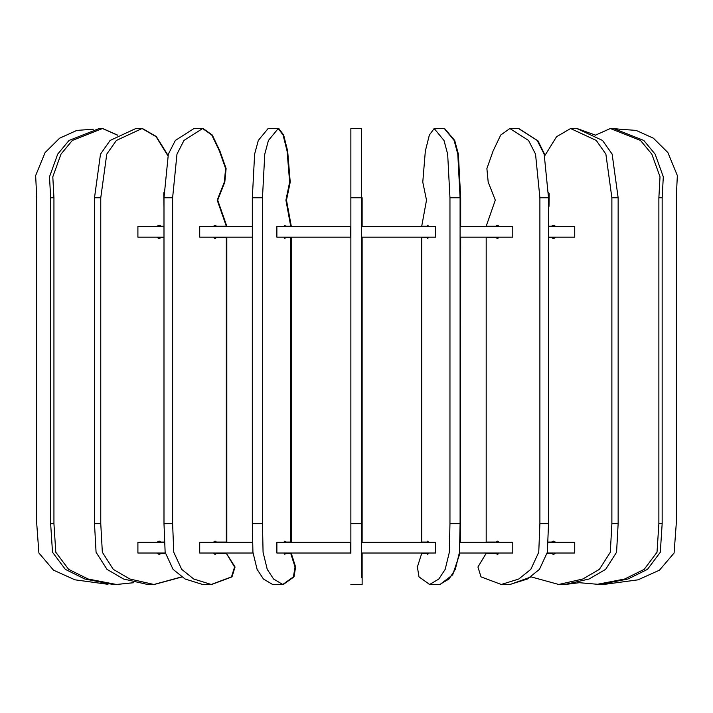 <?xml version="1.0" encoding="UTF-8"?>
<svg xmlns="http://www.w3.org/2000/svg" width="713" height="713" viewBox="0 0 713 713"><rect width="100%" height="100%" fill="white"/><g stroke="black" fill="none" stroke-linecap="round" stroke-linejoin="round"><path stroke-width="1.07" d="M362.133 553.021L361.527 553.333L361.527 577.69L361.527 128.527L350.867 128.527L350.867 553.333M460.09 237.171L512.79 237.171L512.79 226.511L460.09 226.511M548.52 237.171L574.731 237.171L574.731 226.511L548.52 226.511M163.99 226.511L137.903 226.511L137.903 237.171L163.99 237.171M252.331 226.511L199.72 226.511L199.72 237.171L252.331 237.171M276.876 226.511L276.876 237.171L350.564 237.171L350.564 226.511L276.876 226.511M361.527 226.511L361.527 237.171M361.83 237.171L435.545 237.171L435.545 226.511L361.83 226.511M547.245 553.021L574.731 553.021L574.731 542.361L548.27 542.361M164.24 542.361L137.903 542.361L137.903 553.021L165.264 553.021M252.464 542.361L199.72 542.361L199.72 553.021L252.999 553.021M276.876 542.361L276.876 553.021L350.564 553.021L350.564 542.361L276.876 542.361M361.527 542.361L361.527 553.021M361.83 553.021L435.545 553.021L435.545 542.361L361.83 542.361M459.422 553.021L512.79 553.021L512.79 542.361L459.965 542.361M284.032 553.021A3.048 0.945 90 0 0 284.781 554.224A3.048 0.945 90 0 0 285.45 553.333L284.113 553.333M284.032 237.171A3.048 0.945 90 0 0 284.781 238.365A3.048 0.945 90 0 0 285.45 237.474L290.708 237.474L290.708 542.058L284.113 542.058M285.45 542.058A3.048 0.945 90 0 0 284.781 541.167A3.048 0.945 90 0 0 284.032 542.361M285.45 237.474L284.113 237.474M285.45 553.333L290.708 553.333L295.039 567.004L293.426 576.87L282.767 584.473L273.578 579.018L267.241 569.357L263.07 552.236L262.473 523.681L262.473 197.777L264.764 154.124L268.436 140.443L278.248 128.527L283.07 135.033L287.081 151.031L289.647 182.118L285.913 200.139L290.708 226.208L284.113 226.208M285.45 226.208A3.048 0.945 90 0 0 284.781 225.317A3.048 0.945 90 0 0 284.032 226.511M282.767 584.473L272.633 584.473L263.445 579.018L257.099 569.357L252.928 552.236L252.331 523.681L252.331 197.777L254.621 154.124L258.302 140.443L268.106 128.527L278.248 128.527M213.633 553.021A3.048 1.791 90 0 0 215.059 554.224A3.048 1.791 90 0 0 216.324 553.333L213.793 553.333M213.633 237.171A3.048 1.791 90 0 0 215.059 238.365A3.048 1.791 90 0 0 216.324 237.474L226.324 237.474L226.324 542.058L213.793 542.058M216.324 542.058A3.048 1.791 90 0 0 215.059 541.167A3.048 1.791 90 0 0 213.633 542.361M216.324 237.474L213.793 237.474M216.324 553.333L226.324 553.333L234.577 567.004L231.502 576.87L211.226 584.473L193.749 579.018L181.69 569.357L173.758 552.236L172.617 523.681L172.617 197.777L176.976 154.124L183.972 140.443L202.626 128.527L211.797 135.033L219.435 151.031L225.62 168.58L224.319 182.118L217.207 200.139L226.324 226.208L213.793 226.208M216.324 226.208A3.048 1.791 90 0 0 215.059 225.317A3.048 1.791 90 0 0 213.633 226.511M211.226 584.473L202.599 584.473L185.122 579.018L173.063 569.357L165.14 552.236L163.99 523.681L163.99 197.777L168.348 154.124L175.345 140.443L194.007 128.527L202.626 128.527M157.225 553.021A3.048 2.46 90 0 0 159.177 554.224A3.048 2.46 90 0 0 160.924 553.333L157.439 553.333M164.222 542.058L157.439 542.058M160.924 542.058A3.048 2.46 90 0 0 159.177 541.167A3.048 2.46 90 0 0 157.225 542.361M163.99 237.474L157.439 237.474M157.225 237.171A3.048 2.46 90 0 0 159.177 238.365A3.048 2.46 90 0 0 160.924 237.474M163.99 226.208L157.439 226.208M160.924 226.208A3.048 2.46 90 0 0 159.177 225.317A3.048 2.46 90 0 0 157.225 226.511M181.868 576.826L153.91 584.473L129.855 579.018L113.251 569.357L102.342 552.236L100.765 523.681L100.765 197.777L106.763 154.124L116.388 140.443L142.074 128.527L156.049 136.673L167.813 155.621M163.785 192.751L163.99 207.269M153.91 584.473L147.644 584.473L123.59 579.018L106.986 569.357L96.068 552.236L94.499 523.681L94.499 197.777L100.497 154.124L110.123 140.443L135.809 128.527L142.074 128.527M165.318 553.333L160.924 553.333M133.705 582.69L116.415 584.473L88.136 579.018L68.626 569.357L55.792 552.236L53.938 523.681L53.938 197.777L52.807 176.797L60.997 154.124L72.316 140.443L102.503 128.527L117.493 135.185M116.415 584.473L113.126 584.473L84.847 579.018L65.329 569.357L52.504 552.236L50.65 523.681L50.65 197.777L49.509 176.797L57.7 154.124L69.027 140.443L99.205 128.527L102.503 128.527M107.966 584.303L74.945 579.821L53.484 570.15L38.894 552.994L36.737 523.681L36.737 197.777L35.65 175.576L45.088 152.6L59.58 138.215L76.826 130.417L93.287 129.196M102.69 128.527L117.609 135.113M133.786 582.717L116.602 584.473M142.431 128.527L156.29 136.522L167.956 155.229M163.821 193.321L163.99 206.333M182.056 576.96L154.266 584.473M226.324 542.058L226.814 542.058L226.814 237.474L226.324 237.474M226.324 226.208L226.814 226.208L217.697 200.139L224.809 182.118L226.11 168.58L219.925 151.031L212.287 135.033L203.125 128.527M226.324 553.333L235.067 567.004L231.992 576.87L211.716 584.473M290.708 542.058L291.287 542.058L291.287 237.474L290.708 237.474M290.708 226.208L291.287 226.208L286.492 200.139L290.227 182.118L287.66 151.031L283.649 135.033L278.828 128.527M290.708 553.333L291.287 553.333L295.619 567.004L294.006 576.87L283.346 584.473M361.527 542.058L362.133 542.361M361.527 237.474L362.133 237.474L362.133 542.058M361.527 226.208L362.133 226.511M362.133 197.777L362.133 226.208M362.133 553.333L362.133 584.473M460.669 226.511L460.669 197.777L458.379 154.124L454.698 140.443L444.609 128.545M460.545 542.361L460.669 237.171M440.081 584.464L452.684 574.812L460.001 553.021M549.01 206.333L549.179 193.321M545.053 155.229L538.065 140.924L518.752 128.536M510.151 584.473L530.944 576.96M595.391 135.113L577.022 128.527M565.186 584.473L579.214 582.717M555.418 553.021A3.048 2.46 90 0 1 553.466 554.224A3.048 2.46 90 0 1 551.719 553.333L547.192 553.333M619.713 129.196L613.697 128.527M599.785 584.473L605.034 584.303M604.936 584.295L638.019 579.829L659.498 570.159L674.097 553.003L676.263 523.681L676.263 197.777L677.35 175.558L667.894 152.573L653.366 138.179L636.085 130.39L619.633 129.213M579.018 582.673L599.686 584.473L627.966 579.018L647.484 569.357L660.309 552.236L662.163 523.681L662.163 197.777L663.304 176.797L655.113 154.124L643.794 140.443L613.608 128.527L610.31 128.527L595.257 135.247M596.398 584.473L624.677 579.018L644.187 569.357L657.021 552.236L658.874 523.681L658.874 197.777L660.015 176.797L651.816 154.124L640.497 140.443L610.31 128.527M555.204 542.058L551.719 542.058A3.048 2.46 90 0 1 553.466 541.167A3.048 2.46 90 0 1 555.418 542.361M548.279 542.058L551.719 542.058M555.204 237.474L548.52 237.474M555.418 237.171A3.048 2.46 90 0 1 553.466 238.365A3.048 2.46 90 0 1 551.719 237.474M555.204 226.208L551.719 226.208A3.048 2.46 90 0 1 553.466 225.317A3.048 2.46 90 0 1 555.418 226.511M548.52 226.208L551.719 226.208M530.713 576.772L558.734 584.473L565.008 584.473L589.063 579.018L605.658 569.357L616.576 552.236L618.144 523.681L618.144 197.777L612.146 154.124L602.521 140.443L576.844 128.527L570.569 128.527L556.55 136.727L544.75 155.773M558.734 584.473L582.788 579.018L599.392 569.357L610.31 552.236L611.879 523.681L611.879 197.777L605.881 154.124L596.255 140.443L570.569 128.527M548.743 192.546L548.52 207.608M498.877 553.021A3.048 1.791 90 0 1 497.451 554.224A3.048 1.791 90 0 1 496.186 553.333L486.186 553.333L477.933 567.004L481.008 576.87L501.284 584.473L518.761 579.018L530.82 569.357L538.752 552.236L539.893 523.681L539.893 197.777L535.534 154.124L528.538 140.443L509.884 128.527L500.713 135.033L493.075 151.031L486.89 168.58L488.191 182.118L495.303 200.139L486.186 226.208L496.186 226.208A3.048 1.791 90 0 1 497.451 225.317A3.048 1.791 90 0 1 498.877 226.511M498.717 553.333L496.186 553.333M498.717 542.058L496.186 542.058A3.048 1.791 90 0 1 497.451 541.167A3.048 1.791 90 0 1 498.877 542.361M498.717 237.474L486.186 237.474L486.186 542.058L496.186 542.058M498.877 237.171A3.048 1.791 90 0 1 497.451 238.365A3.048 1.791 90 0 1 496.186 237.474M498.717 226.208L496.186 226.208M501.284 584.473L509.911 584.473L527.379 579.018L539.447 569.357L547.37 552.236L548.52 523.681L548.52 197.777L544.162 154.124L537.165 140.443L518.503 128.527L509.884 128.527M428.388 553.021A3.048 0.945 90 0 1 427.64 554.224A3.048 0.945 90 0 1 426.971 553.333L421.722 553.333L417.381 567.004L418.994 576.87L429.654 584.473L438.843 579.018L445.179 569.357L449.35 552.236L449.956 523.681L449.956 197.777L447.666 154.124L443.985 140.443L434.172 128.527L429.36 135.033L425.34 151.031L422.773 182.118L426.508 200.139L421.722 226.208L426.971 226.208A3.048 0.945 90 0 1 427.64 225.317A3.048 0.945 90 0 1 428.388 226.511M428.308 553.333L426.971 553.333M428.308 542.058L426.971 542.058A3.048 0.945 90 0 1 427.64 541.167A3.048 0.945 90 0 1 428.388 542.361M428.308 237.474L421.722 237.474L421.722 542.058L426.971 542.058M428.388 237.171A3.048 0.945 90 0 1 427.64 238.365A3.048 0.945 90 0 1 426.971 237.474M428.308 226.208L426.971 226.208M429.654 584.473L439.796 584.473L448.985 579.018L455.322 569.357L459.493 552.236L460.09 523.681L460.09 197.777L457.799 154.124L454.119 140.443L444.315 128.527L434.172 128.527M361.527 197.777L350.867 197.777M361.527 523.681L350.867 523.681M262.473 197.777L252.331 197.777M262.473 523.681L252.331 523.681M172.617 197.777L163.99 197.777M172.617 523.681L163.99 523.681M100.765 197.777L94.499 197.777M100.765 523.681L94.499 523.681M53.938 197.777L50.65 197.777M53.938 523.681L50.65 523.681M662.163 197.777L658.874 197.777M662.163 523.681L658.874 523.681M618.144 197.777L611.879 197.777M618.144 523.681L611.879 523.681M548.52 197.777L539.893 197.777M548.52 523.681L539.893 523.681M460.09 197.777L449.956 197.777M460.09 523.681L449.956 523.681M361.527 584.473L350.867 584.473M596.585 584.473L599.883 584.473"/></g></svg>
